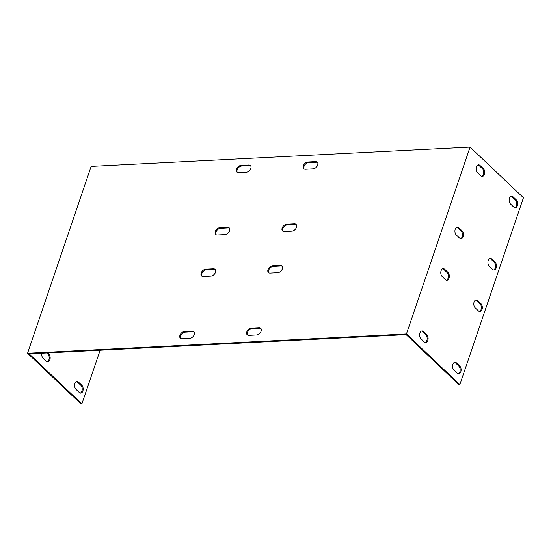 <?xml version="1.0" encoding="UTF-8"?>
<svg xmlns="http://www.w3.org/2000/svg" width="551" height="551" viewBox="0 0 551 551"><rect width="100%" height="100%" fill="white"/><g stroke="black" fill="none" stroke-linecap="round" stroke-linejoin="round"><path stroke-width="0.83" d="M100.144 350.229L81.879 403.876L29.162 353.845L405.205 334.684L406.156 334.636L458.873 384.667L459.83 384.619L406.452 333.961L27.55 353.267L91.17 166.381L470.072 147.076L406.452 333.961M76.017 389.378A4.25 2.617 -92.9 0 1 74.688 384.674A4.25 2.617 -92.9 0 1 77.037 381.506A4.25 2.617 -92.9 0 1 78.49 382.112L81.789 385.245A4.25 2.617 -92.9 0 1 83.118 389.95A4.25 2.617 -92.9 0 1 80.77 393.118A4.25 2.617 -92.9 0 1 79.316 392.512L76.017 389.378M47.71 352.902L48.784 353.921A4.25 2.617 -92.9 0 1 50.113 358.632A4.25 2.617 -92.9 0 1 47.765 361.8A4.25 2.617 -92.9 0 1 46.312 361.187L43.012 358.06A4.25 2.617 -92.9 0 1 41.704 353.205M250.698 165.892A4.25 2.81 -46.5 0 0 249.376 165.617L241.737 166.003A4.25 2.81 -46.5 0 0 237.867 168.427A4.25 2.81 -46.5 0 0 237.288 172.367M229.491 228.19A4.25 2.81 -46.5 0 0 228.169 227.907L220.531 228.3A4.25 2.81 -46.5 0 0 216.66 230.724A4.25 2.81 -46.5 0 0 216.082 234.657M215.351 269.721A4.25 2.81 -46.5 0 0 214.036 269.439L206.391 269.825A4.25 2.81 -46.5 0 0 202.52 272.256A4.25 2.81 -46.5 0 0 201.941 276.189M194.145 332.012A4.25 2.81 -46.5 0 0 192.829 331.73L185.184 332.122A4.25 2.81 -46.5 0 0 181.313 334.547A4.25 2.81 -46.5 0 0 180.735 338.486M260.995 328.61A4.25 2.81 -46.5 0 0 259.679 328.327L252.041 328.713A4.25 2.81 -46.5 0 0 248.17 331.144A4.25 2.81 -46.5 0 0 247.585 335.077M282.202 266.312A4.25 2.81 -46.5 0 0 280.886 266.03L273.248 266.422A4.25 2.81 -46.5 0 0 269.377 268.847A4.25 2.81 -46.5 0 0 268.792 272.779M296.342 224.78A4.25 2.81 -46.5 0 0 295.026 224.505L287.381 224.891A4.25 2.81 -46.5 0 0 283.517 227.315A4.25 2.81 -46.5 0 0 282.932 231.255M317.548 162.49A4.25 2.81 -46.5 0 0 316.233 162.208L308.594 162.593A4.25 2.81 -46.5 0 0 304.724 165.024A4.25 2.81 -46.5 0 0 304.138 168.957M238.604 172.642A4.25 2.81 133.5 0 1 236.916 172.091A4.25 2.81 133.5 0 1 237.02 168.089A4.25 2.81 133.5 0 1 241.076 165.376L248.721 164.99A4.25 2.81 133.5 0 1 250.402 165.541A4.25 2.81 133.5 0 1 250.299 169.543A4.25 2.81 133.5 0 1 246.242 172.256L238.604 172.642M217.397 234.94A4.25 2.81 133.5 0 1 215.71 234.389A4.25 2.81 133.5 0 1 215.813 230.38A4.25 2.81 133.5 0 1 219.87 227.673L227.515 227.281A4.25 2.81 133.5 0 1 229.195 227.832A4.25 2.81 133.5 0 1 229.092 231.84A4.25 2.81 133.5 0 1 225.035 234.547L217.397 234.94M203.257 276.471A4.25 2.81 133.5 0 1 201.57 275.913A4.25 2.81 133.5 0 1 201.68 271.912A4.25 2.81 133.5 0 1 205.737 269.198L213.375 268.812A4.25 2.81 133.5 0 1 215.062 269.363A4.25 2.81 133.5 0 1 214.959 273.372A4.25 2.81 133.5 0 1 210.902 276.079L203.257 276.471M182.05 338.762A4.25 2.81 133.5 0 1 180.363 338.211A4.25 2.81 133.5 0 1 180.466 334.202A4.25 2.81 133.5 0 1 184.523 331.495L192.168 331.11A4.25 2.81 133.5 0 1 193.856 331.661A4.25 2.81 133.5 0 1 193.752 335.662A4.25 2.81 133.5 0 1 189.696 338.376L182.05 338.762M248.907 335.359A4.25 2.81 133.5 0 1 247.22 334.801A4.25 2.81 133.5 0 1 247.323 330.8A4.25 2.81 133.5 0 1 251.38 328.086L259.018 327.7A4.25 2.81 133.5 0 1 260.706 328.251A4.25 2.81 133.5 0 1 260.602 332.26A4.25 2.81 133.5 0 1 256.546 334.967L248.907 335.359M270.114 273.062A4.25 2.81 133.5 0 1 268.427 272.511A4.25 2.81 133.5 0 1 268.53 268.502A4.25 2.81 133.5 0 1 272.587 265.796L280.225 265.403A4.25 2.81 133.5 0 1 281.912 265.961A4.25 2.81 133.5 0 1 281.809 269.962A4.25 2.81 133.5 0 1 277.752 272.676L270.114 273.062M284.247 231.53A4.25 2.81 133.5 0 1 282.567 230.979A4.25 2.81 133.5 0 1 282.67 226.978A4.25 2.81 133.5 0 1 286.727 224.264L294.365 223.878A4.25 2.81 133.5 0 1 296.052 224.429A4.25 2.81 133.5 0 1 295.949 228.431A4.25 2.81 133.5 0 1 291.892 231.144L284.247 231.53M315.571 161.581A4.25 2.81 133.5 0 1 317.259 162.132A4.25 2.81 133.5 0 1 317.156 166.14A4.25 2.81 133.5 0 1 313.099 168.847L305.454 169.24A4.25 2.81 133.5 0 1 303.773 168.682A4.25 2.81 133.5 0 1 303.876 164.68A4.25 2.81 133.5 0 1 307.933 161.973L315.571 161.581L316.233 162.208M81.879 403.876L80.928 403.924L27.55 353.267M80.288 393.07A4.25 2.617 87.1 0 0 82.202 389.619A4.25 2.617 87.1 0 0 80.832 385.294L77.533 382.16A4.25 2.617 87.1 0 0 76.561 381.595M47.283 361.752A4.25 2.617 87.1 0 0 49.197 358.295A4.25 2.617 87.1 0 0 47.834 353.969L46.752 352.95M470.072 147.076L523.45 197.733L459.83 384.619M489.309 266.298A4.25 2.617 -92.9 0 1 487.979 261.587A4.25 2.617 -92.9 0 1 490.328 258.419A4.25 2.617 -92.9 0 1 491.781 259.025L495.08 262.159A4.25 2.617 -92.9 0 1 496.41 266.87A4.25 2.617 -92.9 0 1 494.061 270.038A4.25 2.617 -92.9 0 1 492.608 269.425L489.309 266.298M453.962 370.12A4.25 2.617 -92.9 0 1 452.633 365.416A4.25 2.617 -92.9 0 1 454.981 362.241A4.25 2.617 -92.9 0 1 456.435 362.854L459.734 365.988A4.25 2.617 -92.9 0 1 461.063 370.692A4.25 2.617 -92.9 0 1 458.714 373.86A4.25 2.617 -92.9 0 1 457.261 373.254L453.962 370.12M475.169 307.823A4.25 2.617 -92.9 0 1 473.839 303.119A4.25 2.617 -92.9 0 1 476.188 299.951A4.25 2.617 -92.9 0 1 477.641 300.557L480.947 303.691A4.25 2.617 -92.9 0 1 482.27 308.395A4.25 2.617 -92.9 0 1 479.921 311.563A4.25 2.617 -92.9 0 1 478.468 310.957L475.169 307.823M510.515 204.001A4.25 2.617 -92.9 0 1 509.186 199.297A4.25 2.617 -92.9 0 1 511.535 196.128A4.25 2.617 -92.9 0 1 512.988 196.735L516.287 199.868A4.25 2.617 -92.9 0 1 517.616 204.573A4.25 2.617 -92.9 0 1 515.268 207.741A4.25 2.617 -92.9 0 1 513.814 207.135L510.515 204.001M477.51 172.683A4.25 2.617 -92.9 0 1 476.181 167.972A4.25 2.617 -92.9 0 1 478.537 164.804A4.25 2.617 -92.9 0 1 479.99 165.417L483.289 168.544A4.25 2.617 -92.9 0 1 484.618 173.255A4.25 2.617 -92.9 0 1 482.263 176.423A4.25 2.617 -92.9 0 1 480.809 175.81L477.51 172.683M442.171 276.506A4.25 2.617 -92.9 0 1 440.841 271.801A4.25 2.617 -92.9 0 1 443.19 268.633A4.25 2.617 -92.9 0 1 444.643 269.239L447.942 272.373A4.25 2.617 -92.9 0 1 449.272 277.077A4.25 2.617 -92.9 0 1 446.923 280.245A4.25 2.617 -92.9 0 1 445.47 279.639L442.171 276.506M456.304 234.974A4.25 2.617 -92.9 0 1 454.974 230.27A4.25 2.617 -92.9 0 1 457.33 227.102A4.25 2.617 -92.9 0 1 458.783 227.708L462.082 230.841A4.25 2.617 -92.9 0 1 463.412 235.546A4.25 2.617 -92.9 0 1 461.056 238.714A4.25 2.617 -92.9 0 1 459.603 238.108L456.304 234.974M420.964 338.803A4.25 2.617 -92.9 0 1 419.635 334.092A4.25 2.617 -92.9 0 1 421.983 330.924A4.25 2.617 -92.9 0 1 423.437 331.53L426.736 334.664A4.25 2.617 -92.9 0 1 428.065 339.375A4.25 2.617 -92.9 0 1 425.716 342.543A4.25 2.617 -92.9 0 1 424.263 341.93L420.964 338.803M425.234 342.495A4.25 2.617 87.1 0 0 427.149 339.037A4.25 2.617 87.1 0 0 425.778 334.712L422.479 331.585A4.25 2.617 87.1 0 0 421.508 331.02M460.581 238.673A4.25 2.617 87.1 0 0 462.489 235.215A4.25 2.617 87.1 0 0 461.125 230.89L457.826 227.756A4.25 2.617 87.1 0 0 456.855 227.198M446.441 280.197A4.25 2.617 87.1 0 0 448.356 276.747A4.25 2.617 87.1 0 0 446.985 272.421L443.686 269.287A4.25 2.617 87.1 0 0 442.715 268.73M481.788 176.375A4.25 2.617 87.1 0 0 483.695 172.918A4.25 2.617 87.1 0 0 482.332 168.592L479.033 165.465A4.25 2.617 87.1 0 0 478.061 164.901M514.786 207.693A4.25 2.617 87.1 0 0 516.7 204.242A4.25 2.617 87.1 0 0 515.337 199.917L512.031 196.783A4.25 2.617 87.1 0 0 511.059 196.218M479.439 311.522A4.25 2.617 87.1 0 0 481.354 308.064A4.25 2.617 87.1 0 0 479.99 303.739L476.691 300.605A4.25 2.617 87.1 0 0 475.72 300.047M458.232 373.812A4.25 2.617 87.1 0 0 460.147 370.362A4.25 2.617 87.1 0 0 458.783 366.036L455.484 362.902A4.25 2.617 87.1 0 0 454.513 362.338M493.579 269.99A4.25 2.617 87.1 0 0 495.494 266.532A4.25 2.617 87.1 0 0 494.13 262.207L490.824 259.073A4.25 2.617 87.1 0 0 489.853 258.515M494.13 262.207L495.08 262.159M490.824 259.073L491.781 259.025M458.783 366.036L459.734 365.988M80.832 385.294L81.789 385.245M455.484 362.902L456.435 362.854M77.533 382.16L78.49 382.112M479.99 303.739L480.947 303.691M476.691 300.605L477.641 300.557M515.337 199.917L516.287 199.868M512.031 196.783L512.988 196.735M483.289 168.544L482.332 168.592M479.99 165.417L479.033 165.465M447.942 272.373L446.985 272.421M444.643 269.239L443.686 269.287M462.082 230.841L461.125 230.89M458.783 227.708L457.826 227.756M426.736 334.664L425.778 334.712M48.784 353.921L47.834 353.969M423.437 331.53L422.479 331.585M241.076 165.376L241.737 166.003M248.721 164.99L249.376 165.617M219.87 227.673L220.531 228.3M227.515 227.281L228.169 227.907M205.737 269.198L206.391 269.825M213.375 268.812L214.036 269.439M184.523 331.495L185.184 332.122M192.168 331.11L192.829 331.73M251.38 328.086L252.041 328.713M259.018 327.7L259.679 328.327M272.587 265.796L273.248 266.422M280.225 265.403L280.886 266.03M286.727 224.264L287.381 224.891M294.365 223.878L295.026 224.505M307.933 161.973L308.594 162.593"/></g></svg>
